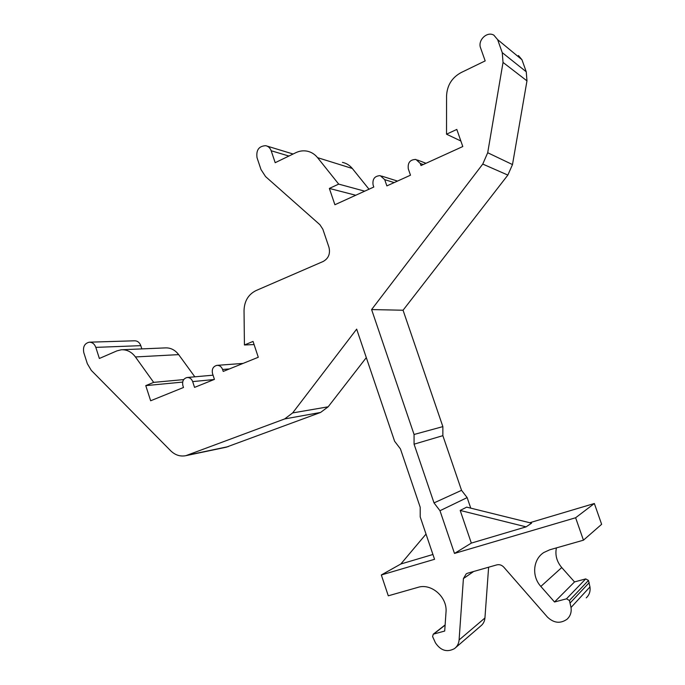 <?xml version="1.0" encoding="UTF-8"?>
<svg xmlns="http://www.w3.org/2000/svg" width="685" height="685" viewBox="0 0 685 685"><rect width="100%" height="100%" fill="white"/><g stroke="black" fill="none" stroke-linecap="round" stroke-linejoin="round"><path stroke-width="1.03" d="M371.604 309.569L414.065 434.478L414.074 444.18L434.016 502.901L439.976 510.719L454.489 553.429L575.623 517.757L583.449 540.182L549.738 549.798L543.83 552.512C532.964 559.371 531.509 576.29 540.842 586.437L554.525 601.995L566.478 598.827L569.432 600.488L571.025 607.492C571.684 612.227 570.357 616.14 567.06 619.223C560.373 623.881 553.814 623.153 547.392 617.039L503.792 567.154C501.771 565.022 499.425 564.269 496.762 564.894L467.658 573.191L466.254 573.807L463.411 578.594L459.096 639.953C458.77 643.617 457.246 646.494 454.515 648.601C447.074 652.582 440.72 650.664 435.446 642.847L432.586 636.562L433.28 634.173L444.702 631.048L446.003 612.227C447.57 597.174 431.31 582.935 417.936 587.362L388.292 595.813L381.322 574.972L434.555 559.294L420.213 516.918L420.205 507.277L400.425 448.872L394.603 441.243L356.662 329.125L292.641 412.927L284.66 418.937L185.875 455.671C180.266 456.767 175.197 455.14 170.676 450.773L91.293 370.38L87.329 363.692L83.801 352.647C82.731 346.893 84.538 343.408 89.23 342.192C92.312 342.192 94.513 343.921 95.814 347.372L99.368 358.478L116.895 350.883L121.279 349.778C126.871 349.478 131.58 351.876 135.433 356.953L153.663 382.376L145.768 385.629L150.657 400.768L183.503 387.487L182.878 385.569C182.022 381.271 183.409 378.591 187.022 377.521C189.668 377.392 191.552 378.754 192.673 381.596L194.557 387.385L214.431 379.387L212.521 373.556C211.656 369.164 213.103 366.432 216.862 365.362C219.551 365.251 221.46 366.629 222.582 369.48L223.224 371.433L258.288 357.262L253.048 341.43L244.425 344.983L244.031 310.579C244.348 301.117 248.33 294.456 255.993 290.594L323.157 261.482C328.552 258.442 330.487 253.707 328.963 247.285L322.858 229.235L319.904 224.714L265.566 176.584L261.011 169.572L257.029 157.696C256.01 150.041 258.913 146.042 265.746 145.691C268.34 146.29 270.147 147.977 271.174 150.751L275.19 162.696L295.869 152.669C299.533 150.931 303.284 150.426 307.12 151.154C311.273 152.027 314.757 154.194 317.575 157.661L338.698 184.111L329.357 188.435L334.897 204.738L373.804 187.031L373.094 184.959C372.298 179.025 374.678 175.917 380.226 175.643L384.722 179.658L386.871 185.9L410.486 175.197L408.311 168.904C407.541 162.705 410.084 159.554 415.941 159.442L420.273 163.45L421.001 165.556L462.795 146.539L456.809 129.431L446.526 134.191L446.56 95.977C447.065 85.428 451.894 77.636 461.056 72.601L485.177 60.905L480.605 47.976C477.471 40.355 487.018 31.03 493.842 35.149L497.627 39.627L502.251 52.634L503.03 62.421L487.703 152.729L482.762 164.075L371.604 309.569L403.054 310.228L442.87 426.618L442.861 435.66L461.544 490.332L467.144 497.601L470.749 508.142M414.065 434.478L442.87 426.618M518.408 55.519L521.944 59.698L526.251 71.788L526.971 80.873L512.491 164.571L507.85 175.086L403.054 310.228M446.526 134.191L460.859 140.999M329.357 188.435L355.746 195.251M338.698 184.111L364.703 191.175M342.431 162.371C346.353 163.201 349.65 165.239 352.313 168.476L369.001 189.214M244.425 344.983L254.084 344.564M145.768 385.629L182.647 382.084M153.663 382.376L183.683 379.601M122.409 349.727L165.162 347.903C170.505 347.62 175 349.864 178.665 354.625L194.823 376.818M89.666 342.175L134.508 340.796C137.462 340.796 139.552 342.423 140.793 345.66L141.838 348.896M366.304 357.621L328.158 406.813L320.58 412.447L226.059 447.245M381.322 574.972L400.828 564.003L426.019 534.086M460.183 510.445L466.69 507.14L531.577 523.186L526.089 526.859L460.183 510.445L471.331 543.102L526.089 526.859M400.828 564.003L432.929 554.49M454.489 553.429L471.331 543.102M439.976 510.719L467.144 497.601M488.619 567.214L484.937 617.981C484.629 621.398 483.19 624.103 480.622 626.081L455.748 647.539M556.4 547.897C554.978 555.09 556.759 561.64 561.734 567.548L574.527 581.925L585.709 578.902L588.475 580.426L589.956 586.925C590.564 591.326 589.323 594.974 586.24 597.868M529.753 522.732L594.349 503.501L601.635 524.299L583.449 540.182M570.254 602.851L589.237 582.618M554.525 601.995L574.527 581.925M575.623 517.757L594.349 503.501M434.016 502.901L461.544 490.332M414.074 444.18L442.861 435.66M482.762 164.075L507.85 175.086M487.703 152.729L512.491 164.571M503.03 62.421L526.971 80.873M502.251 52.634L526.251 71.788M497.627 39.627L521.944 59.698M420.273 163.45L423.219 164.546M384.722 179.658L394.183 182.587M317.575 157.661L352.313 168.476M271.174 150.751L288.916 156.043M222.582 369.48L229.441 368.915M192.673 381.596L214.105 379.524M135.433 356.953L178.665 354.625M95.814 347.372L140.793 345.66M187.75 455.105L228.345 446.603M284.66 418.937L320.58 412.447M292.641 412.927L328.158 406.813M433.836 633.925L445.113 625.105M459.096 639.953L484.937 617.981M463.411 578.594L473.635 571.487M571.025 607.492L589.956 586.925M569.432 600.488L588.475 580.426M566.478 598.827L585.709 578.902M540.842 586.437L561.734 567.548M417.448 160.025L426.01 163.278M381.545 176.054L397.505 181.08M267.013 146.076L293.103 154.014M217.248 365.336L243.064 363.41M187.356 377.486L213.061 375.183M185.875 455.671L226.555 447.134M433.28 634.173L445.13 624.917"/></g></svg>
